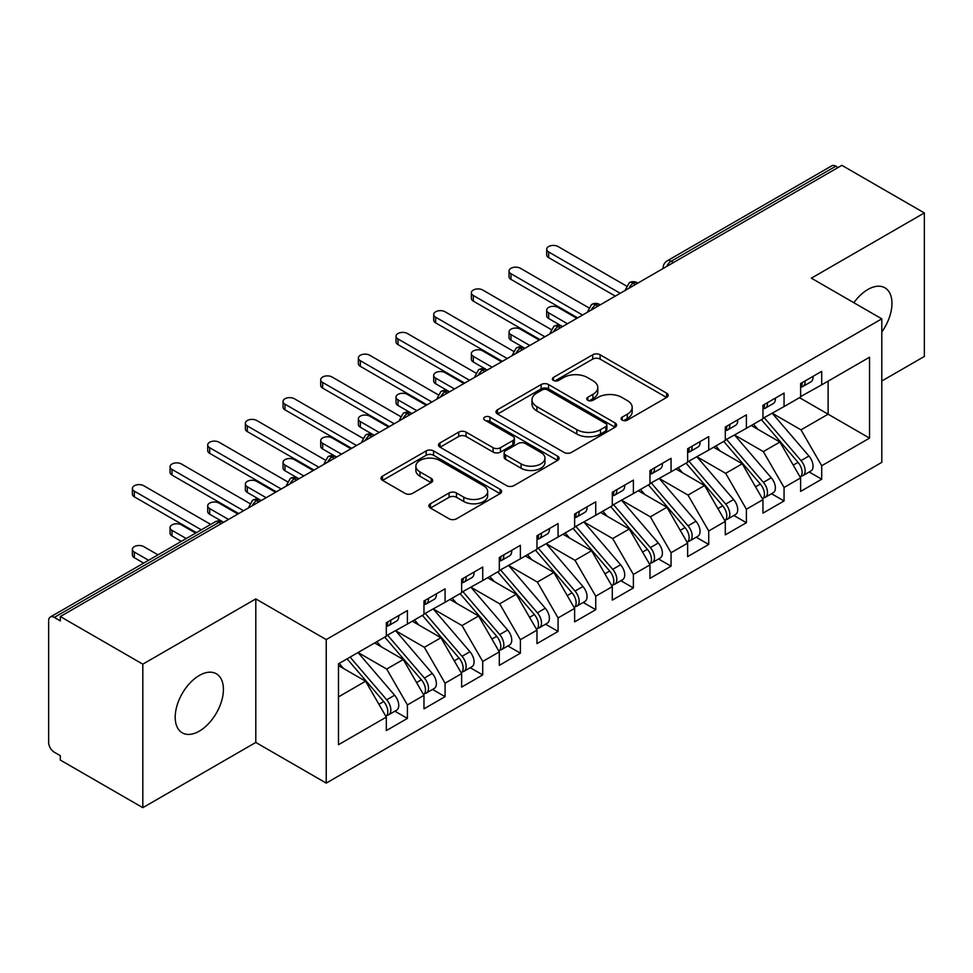 <?xml version="1.0" encoding="UTF-8"?>
<svg xmlns="http://www.w3.org/2000/svg" width="973" height="973" viewBox="0 0 973 973"><rect width="100%" height="100%" fill="white"/><g stroke="black" fill="none" stroke-linecap="round" stroke-linejoin="round"><path stroke-width="1.46" d="M622.197 420.129A3.661 2.116 0 0 0 627.378 420.129L666.651 397.446A5.23 3.016 0 0 0 668.183 395.318A5.23 3.016 0 0 0 666.651 393.177L600.11 354.768A5.23 3.016 0 0 0 592.715 354.768L553.43 377.439A3.661 2.116 0 0 0 552.36 378.935A3.661 2.116 0 0 0 553.43 380.431A3.661 2.116 0 0 0 558.611 380.431L563.695 377.5A16.736 9.657 0 0 1 587.351 377.5L592.898 380.698A16.736 9.657 0 0 1 597.799 387.522A16.736 9.657 0 0 1 592.898 394.357L587.814 397.288A3.661 2.116 0 0 0 586.743 398.784A3.661 2.116 0 0 0 587.814 400.28A3.661 2.116 0 0 0 592.995 400.28L598.079 397.349A16.736 9.657 0 0 1 621.735 397.349L627.281 400.548A16.736 9.657 0 0 1 632.182 407.371A16.736 9.657 0 0 1 627.281 414.206L622.197 417.137A3.661 2.116 0 0 0 621.127 418.633A3.661 2.116 0 0 0 622.197 420.129L622.197 417.137M199.307 731.137A34.091 19.679 120 0 0 221.576 701.095A34.091 19.679 120 0 0 216.359 673.778A34.091 19.679 120 0 0 199.307 675.469A34.091 19.679 120 0 0 177.037 705.51A34.091 19.679 120 0 0 182.267 732.827A34.091 19.679 120 0 0 199.307 731.137M881.793 331.988A34.091 19.679 120 0 0 884.895 287.801A34.091 19.679 120 0 0 867.855 289.492A34.091 19.679 120 0 0 853.868 302.725M430.419 503.746A5.23 3.016 0 0 0 428.886 505.887A5.23 3.016 0 0 0 430.419 508.015L449.088 518.791A5.23 3.016 0 0 0 456.483 518.791L500.11 493.603A5.23 3.016 0 0 0 501.63 491.474A5.23 3.016 0 0 0 500.11 489.334L433.557 450.925A5.23 3.016 0 0 0 426.162 450.925L382.535 476.101A5.23 3.016 0 0 0 381.002 478.242A5.23 3.016 0 0 0 382.535 480.37L405.096 493.396A5.23 3.016 0 0 0 412.479 493.396L431.148 482.62A5.23 3.016 0 0 0 432.681 480.48A5.23 3.016 0 0 0 431.148 478.351L419.971 471.893A13.987 8.076 0 0 1 415.872 466.176A13.987 8.076 0 0 1 424.508 458.721A13.987 8.076 0 0 1 439.747 460.472L483.557 485.77A13.987 8.076 0 0 1 487.655 491.474A13.987 8.076 0 0 1 479.02 498.93A13.987 8.076 0 0 1 463.78 497.179L456.483 492.97A5.23 3.016 0 0 0 449.088 492.97L430.419 503.746L430.419 508.015M881.793 381.039L924.35 356.459L924.35 212.941L841.864 165.325L60.326 616.541L60.326 620.883L54.306 617.405A7.991 4.61 -120 0 0 50.304 617.016A7.991 4.61 -120 0 0 48.65 620.665L48.65 742.448A7.991 4.61 -120 0 0 54.306 752.226L60.326 755.705L60.326 760.059L142.812 807.675L255.802 742.448L326.235 783.107L326.235 639.589L255.802 598.918L142.812 664.158L60.326 616.541M924.35 212.941L811.36 278.181L881.793 318.84L326.235 639.589M564.06 452.409A5.23 3.016 0 0 0 571.455 452.409L615.082 427.232A5.23 3.016 0 0 0 616.614 425.092A5.23 3.016 0 0 0 615.082 422.963L548.541 384.542A5.23 3.016 0 0 0 541.146 384.542L497.519 409.73A5.23 3.016 0 0 0 495.987 411.859A5.23 3.016 0 0 0 497.519 413.999L564.06 452.409M486.22 420.92A3.661 2.116 0 0 1 489.942 421.443L489.942 417.089L557.59 456.155A5.23 3.016 0 0 1 559.122 458.283A5.23 3.016 0 0 1 557.59 460.424L513.963 485.6A5.23 3.016 0 0 1 506.568 485.6L440.027 447.179L440.027 442.91A5.23 3.016 0 0 0 438.495 445.05A5.23 3.016 0 0 0 440.027 447.179M440.027 442.91L458.697 432.134A5.23 3.016 0 0 1 466.091 432.134L493.08 447.714A5.23 3.016 0 0 0 500.475 447.714L512.856 440.562A5.23 3.016 0 0 0 514.389 438.434A5.23 3.016 0 0 0 512.856 436.293L484.761 420.081A3.661 2.116 0 0 1 483.69 418.585A3.661 2.116 0 0 1 485.953 416.626A3.661 2.116 0 0 1 489.942 417.089M326.235 783.107L881.793 462.37L881.793 318.84M799.49 397.665L869.546 438.118L869.546 357.225L821.711 384.834L821.711 371.358L800.621 383.532L800.621 397.02L784.056 406.58L784.056 393.104L762.954 405.279L762.954 418.767L746.388 428.327L746.388 414.851L725.299 427.025L725.299 440.514L708.721 450.073L708.721 436.597L687.631 448.772L687.631 462.248L671.054 471.82L671.054 458.344L649.964 470.518L649.964 483.995L633.387 493.566L633.387 480.09L612.297 492.265L612.297 505.741L595.731 515.313L595.731 501.825L574.629 514.012L574.629 527.488L558.064 537.06L558.064 523.571L536.974 535.758L536.974 549.234L520.397 558.806L520.397 545.318L499.307 557.493L499.307 570.981L482.73 580.553L482.73 567.064L461.64 579.239L461.64 592.727L445.075 602.299L445.075 588.811L423.973 600.986L423.973 614.474L407.407 624.034L407.407 610.558L386.317 622.732L386.317 636.22L338.482 663.829L338.482 744.722L386.317 717.113L365.593 681.234L338.482 665.568M869.546 438.118L821.711 465.739L800.998 429.859L772.367 413.33M809.195 471.99L821.711 479.215L821.711 465.739M821.711 479.215L800.621 491.389L800.621 477.913L784.056 487.485L763.331 451.594L734.712 435.077M771.528 493.737L784.056 500.961L784.056 487.485M784.056 500.961L762.954 513.136L762.954 499.66L746.388 509.22L725.676 473.34L697.045 456.824M733.861 515.483L746.388 522.708L746.388 509.22M746.388 522.708L725.299 534.882L725.299 521.406L708.721 530.966L688.008 495.087L659.378 478.558M696.206 537.23L708.721 544.454L708.721 530.966M708.721 544.454L687.631 556.629L687.631 543.153L671.054 552.713L650.341 516.833L621.711 500.304M658.539 558.964L671.054 566.201L671.054 552.713M671.054 566.201L649.964 578.376L649.964 564.887L633.387 574.459L612.674 538.58L584.055 522.051M620.871 580.711L633.387 587.947L633.387 574.459M633.387 587.947L612.297 600.122L612.297 586.634L595.731 596.206L575.007 560.326L546.388 543.798M583.204 602.457L595.731 609.694L595.731 596.206M595.731 609.694L574.629 621.869L574.629 608.38L558.064 617.952L537.351 582.073L508.721 565.544L545.281 608.247L537.376 612.82A10.654 6.154 60 0 1 541.487 622.939A10.654 6.154 60 0 1 539.285 627.816A10.654 6.154 60 0 1 537.558 628.315M545.549 624.204L558.064 631.428L558.064 617.952M558.064 631.428L536.974 643.615L536.974 630.127L520.397 639.699L499.684 603.819L471.054 587.291M507.882 645.95L520.397 653.175L520.397 639.699M520.397 653.175L499.307 665.362L499.307 651.874L482.73 661.445L462.017 625.566L433.399 609.037M470.214 667.697L482.73 674.921L482.73 661.445M482.73 674.921L461.64 687.096L461.64 673.62L445.075 683.192L424.35 647.313L395.731 630.784L432.292 673.486L424.386 678.059A10.654 6.154 60 0 1 428.497 688.179A10.654 6.154 60 0 1 426.296 693.056A10.654 6.154 60 0 1 424.569 693.554M432.547 689.443L445.075 696.668L445.075 683.192M445.075 696.668L423.973 708.843L423.973 695.367L407.407 704.939L386.695 669.047L358.064 652.53M394.88 711.19L407.407 718.415L407.407 704.939M407.407 718.415L386.317 730.589L386.317 717.113M386.317 635.783L407.407 624.034M338.482 696.887L365.593 681.234M423.973 614.036L445.075 602.299M386.695 669.047L403.26 659.487L374.641 642.958M423.973 695.367L403.26 659.487M461.64 592.289L482.73 580.553M424.35 647.313L440.927 637.741L412.297 621.212M461.64 673.62L440.927 637.741M499.307 570.543L520.397 558.806M462.017 625.566L478.594 615.994L449.964 599.465M499.307 651.874L478.594 615.994M536.974 548.796L558.064 537.06M499.684 603.819L516.249 594.248L487.631 577.719M536.974 630.127L516.249 594.248M574.629 527.05L595.731 515.313M537.351 582.073L553.917 572.501L525.298 555.972M574.629 608.38L553.917 572.501M612.297 505.315L633.387 493.566M575.007 560.326L591.584 550.754L562.953 534.226M612.297 586.634L591.584 550.754M649.964 483.569L671.054 471.82M612.674 538.58L629.251 529.008L600.621 512.491M649.964 564.887L629.251 529.008M687.631 461.822L708.721 450.073M650.341 516.833L666.919 507.261L638.288 490.745M687.631 543.153L666.919 507.261M725.299 440.076L746.388 428.327M688.008 495.087L704.574 485.527L675.955 468.998M725.299 521.406L704.574 485.527M762.954 418.329L784.056 406.58M725.676 473.34L742.241 463.78L713.61 447.252M762.954 499.66L742.241 463.78M838.094 167.49L835.843 166.188L671.151 261.275L673.413 262.576M666.627 266.493A7.991 4.61 120 0 1 671.151 261.275A7.991 4.61 60 0 0 667.15 260.873L831.842 165.799A7.991 4.61 60 0 1 835.843 166.188M800.621 396.583L821.711 384.834M800.998 429.859L828.12 414.194L828.12 381.148L869.546 357.225M763.331 451.594L779.908 442.034L751.278 425.505M800.621 477.913L779.908 442.034M142.812 664.158L142.812 807.675M255.802 742.448L255.802 598.918M635.551 284.432L633.301 283.131A7.991 4.61 -120 0 0 629.3 282.729A7.991 4.61 -120 0 0 629.215 282.79L625.493 289.54A7.991 4.61 0 0 0 625.578 290.197M597.896 306.179L595.634 304.865A7.991 4.61 -120 0 0 591.633 304.476A7.991 4.61 -120 0 0 591.548 304.537L587.826 311.287A7.991 4.61 0 0 0 587.911 311.944M560.229 327.925L557.967 326.612A7.991 4.61 -120 0 0 553.978 326.223A7.991 4.61 -120 0 0 553.88 326.271L550.159 333.034A7.991 4.61 0 0 0 550.244 333.69M522.562 349.672L520.3 348.358A7.991 4.61 -120 0 0 516.31 347.969A7.991 4.61 -120 0 0 516.213 348.018L512.503 354.78A7.991 4.61 0 0 0 512.576 355.425M484.895 371.406L482.644 370.105A7.991 4.61 -120 0 0 478.643 369.716A7.991 4.61 -120 0 0 478.546 369.764L474.836 376.515A7.991 4.61 0 0 0 474.921 377.171M447.239 393.153L444.977 391.851A7.991 4.61 -120 0 0 440.976 391.462A7.991 4.61 -120 0 0 440.891 391.511L437.169 398.261A7.991 4.61 0 0 0 437.254 398.918M409.572 414.899L407.31 413.598A7.991 4.61 -120 0 0 403.321 413.197A7.991 4.61 -120 0 0 403.223 413.257L399.502 420.008A7.991 4.61 0 0 0 399.587 420.664M371.905 436.646L369.643 435.345A7.991 4.61 -120 0 0 365.653 434.943A7.991 4.61 -120 0 0 365.556 435.004L361.847 441.754A7.991 4.61 0 0 0 361.92 442.411M334.238 458.392L331.975 457.091A7.991 4.61 -120 0 0 327.986 456.69A7.991 4.61 -120 0 0 327.889 456.751L324.179 463.501A7.991 4.61 0 0 0 324.252 464.157M296.583 480.139L294.32 478.838A7.991 4.61 -120 0 0 290.319 478.436A7.991 4.61 -120 0 0 290.234 478.497L286.512 485.247A7.991 4.61 0 0 0 286.597 485.904M258.915 501.886L256.653 500.584A7.991 4.61 -120 0 0 252.652 500.183A7.991 4.61 -120 0 0 252.566 500.244L248.845 506.994A7.991 4.61 0 0 0 248.93 507.651M623.657 420.652L627.281 418.56A16.736 9.657 0 0 0 632.182 411.725L632.182 407.371M597.799 387.522L597.799 391.876A16.736 9.657 0 0 1 592.898 398.711L589.273 400.791M666.59 397.495L600.11 359.11A5.23 3.016 0 0 0 592.715 359.11L554.902 380.942M615.009 427.269L548.541 388.884A5.23 3.016 0 0 0 541.146 388.884L497.58 414.036M605.838 426.588A3.661 2.116 0 0 0 606.909 425.092A3.661 2.116 0 0 0 605.838 423.596L547.422 389.869A3.661 2.116 0 0 0 542.253 389.869L536.889 392.97A16.736 9.657 0 0 0 531.988 399.794A16.736 9.657 0 0 0 536.889 406.629L576.819 429.677A16.736 9.657 0 0 0 600.475 429.677L605.838 426.588L605.838 430.942A3.661 2.116 0 0 0 606.909 429.446L606.909 425.092M531.988 399.794L531.988 404.148A16.736 9.657 0 0 0 536.889 410.983L536.889 406.629M605.838 430.942L600.475 434.031A16.736 9.657 0 0 1 576.819 434.031L536.889 410.983M440.1 447.227L458.697 436.488L458.697 432.134M514.389 438.434L514.389 442.788A5.23 3.016 0 0 1 512.856 444.916L500.475 452.068A5.23 3.016 0 0 1 493.08 452.068L466.091 436.488A5.23 3.016 0 0 0 458.697 436.488M489.942 421.443L557.529 460.46M521.09 463.89A13.987 8.076 0 0 0 536.33 465.641A13.987 8.076 0 0 0 544.965 458.174A13.987 8.076 0 0 0 540.866 452.469L525.432 443.554A5.23 3.016 0 0 0 518.037 443.554L505.644 450.706A5.23 3.016 0 0 0 504.123 452.846A5.23 3.016 0 0 0 505.644 454.975L521.09 463.89L521.09 468.232A13.987 8.076 0 0 0 536.33 469.983A13.987 8.076 0 0 0 544.965 462.528L544.965 458.174M504.123 452.846L504.123 457.188A5.23 3.016 0 0 0 505.644 459.329L505.644 454.975M521.09 468.232L505.644 459.329M487.655 491.474L487.655 495.829A13.987 8.076 0 0 1 479.02 503.284A13.987 8.076 0 0 1 463.78 501.533L456.483 497.312A5.23 3.016 0 0 0 449.088 497.312L430.48 508.052M415.872 466.176L415.872 470.531A13.987 8.076 0 0 0 419.971 476.235L419.971 471.893M431.088 482.657L419.971 476.235M500.037 493.652L433.557 455.267A5.23 3.016 0 0 0 426.162 455.267L382.608 480.419M764.413 417.916L801.034 460.606A10.654 6.154 60 0 1 805.145 470.725A10.654 6.154 60 0 1 802.932 475.602L810.85 471.041A10.654 6.154 -120 0 0 813.051 466.164A10.654 6.154 -120 0 0 808.94 456.033L772.331 413.355M802.932 475.602A10.654 6.154 60 0 1 801.217 476.101M761.397 419.655L798.018 462.345A10.654 6.154 60 0 1 802.129 472.464A10.654 6.154 60 0 1 800.195 477.171M548.65 312.868L548.65 318.512A6.653 3.843 180 0 1 546.692 315.799L546.692 310.144A6.653 3.843 0 0 0 548.65 312.868L567.478 323.729M576.892 318.305L558.064 307.432A6.653 3.843 0 0 0 550.803 306.592A6.653 3.843 0 0 0 546.692 310.144M757.833 429.288L753.491 424.228M548.65 318.512L561.968 326.223A7.991 4.61 120 0 0 557.967 326.612A7.991 4.61 120 0 0 553.637 331.732M800.621 387.68A10.654 6.154 -120 0 0 802.129 383.326A10.654 6.154 -120 0 0 802.105 382.681M801.217 386.962A10.654 6.154 -120 0 0 802.932 386.463A10.654 6.154 -120 0 0 805.145 381.586A10.654 6.154 -120 0 0 805.121 380.942M813.027 376.369A10.654 6.154 60 0 1 813.051 377.025A10.654 6.154 60 0 1 810.85 381.903L802.932 386.463M626.344 285.953L558.064 246.534A6.653 3.843 -0 0 0 550.803 245.707A6.653 3.843 -0 0 0 546.692 249.258A6.653 3.843 -0 0 0 548.65 251.971L548.65 257.626A6.653 3.843 180 0 1 546.692 254.914L546.692 249.258M615.313 296.12L548.65 257.626M620.215 293.287L548.65 251.971M726.746 439.662L763.367 482.34A10.654 6.154 60 0 1 767.478 492.472A10.654 6.154 60 0 1 765.277 497.349L773.182 492.776A10.654 6.154 -120 0 0 775.384 487.899A10.654 6.154 -120 0 0 771.273 477.779L734.664 435.101M765.277 497.349A10.654 6.154 60 0 1 763.55 497.835M723.742 441.401L760.351 484.092A10.654 6.154 60 0 1 764.462 494.211A10.654 6.154 60 0 1 762.528 498.918M510.983 334.615L510.983 340.258A6.653 3.843 180 0 1 509.037 337.546L509.037 331.89A6.653 3.843 0 0 0 510.983 334.615L529.811 345.476M539.224 340.039L520.397 329.178A6.653 3.843 0 0 0 513.148 328.339A6.653 3.843 0 0 0 509.037 331.89M720.166 451.034L715.824 445.975M510.983 340.258L524.301 347.969A7.991 4.61 120 0 0 520.3 348.358A7.991 4.61 120 0 0 515.97 353.479M689.091 461.409L725.7 504.087A10.654 6.154 60 0 1 729.811 514.218A10.654 6.154 60 0 1 727.609 519.096L735.515 514.522A10.654 6.154 -120 0 0 737.716 509.645A10.654 6.154 -120 0 0 733.606 499.526L696.996 456.848M727.609 519.096A10.654 6.154 60 0 1 725.882 519.582M686.074 463.148L722.684 505.826A10.654 6.154 60 0 1 726.795 515.958A10.654 6.154 60 0 1 724.861 520.664M473.316 356.349L473.316 362.005A6.653 3.843 180 0 1 471.37 359.292L471.37 353.637A6.653 3.843 0 0 0 473.316 356.349L492.143 367.222M501.569 361.786L482.73 350.912A6.653 3.843 0 0 0 475.481 350.085A6.653 3.843 0 0 0 471.37 353.637M682.499 472.781L678.169 467.721M473.316 362.005L486.634 369.716A7.991 4.61 120 0 0 482.644 370.105A7.991 4.61 120 0 0 478.302 375.213M651.424 483.155L688.033 525.834A10.654 6.154 60 0 1 692.144 535.965A10.654 6.154 60 0 1 689.942 540.842L697.848 536.269A10.654 6.154 -120 0 0 700.061 531.392A10.654 6.154 -120 0 0 695.95 521.273L659.329 478.594M689.942 540.842A10.654 6.154 60 0 1 688.215 541.329M648.407 484.895L685.016 527.573A10.654 6.154 60 0 1 689.139 537.704A10.654 6.154 60 0 1 687.206 542.411M435.649 378.096L435.649 383.751A6.653 3.843 180 0 1 433.703 381.039L433.703 375.383A6.653 3.843 0 0 0 435.649 378.096L454.488 388.969M463.902 383.532L445.075 372.659A6.653 3.843 0 0 0 437.814 371.832A6.653 3.843 0 0 0 433.703 375.383M644.844 494.527L640.502 489.468M435.649 383.751L448.967 391.462A7.991 4.61 120 0 0 444.977 391.851A7.991 4.61 120 0 0 440.635 396.96M613.756 504.902L650.365 547.58A10.654 6.154 60 0 1 654.488 557.711A10.654 6.154 60 0 1 652.275 562.589L660.193 558.016A10.654 6.154 -120 0 0 662.394 553.138A10.654 6.154 -120 0 0 658.283 543.019L621.662 500.341M652.275 562.589A10.654 6.154 60 0 1 650.548 563.075M610.74 506.641L647.361 549.319A10.654 6.154 60 0 1 651.472 559.451A10.654 6.154 60 0 1 649.538 564.145M397.993 399.842L397.993 405.498A6.653 3.843 180 0 1 396.035 402.786L396.035 397.13A6.653 3.843 0 0 0 397.993 399.842L416.821 410.715M426.235 405.279L407.407 394.406A6.653 3.843 0 0 0 400.146 393.579A6.653 3.843 0 0 0 396.035 397.13M607.176 516.274L602.834 511.214M397.993 405.498L411.92 413.549M762.954 409.426A10.654 6.154 -120 0 0 764.462 405.072A10.654 6.154 -120 0 0 764.45 404.427M763.55 408.696A10.654 6.154 -120 0 0 765.277 408.21A10.654 6.154 -120 0 0 767.478 403.333A10.654 6.154 -120 0 0 767.454 402.688M775.372 398.115A10.654 6.154 60 0 1 775.384 398.772A10.654 6.154 60 0 1 773.182 403.637L765.277 408.21M588.677 307.699L520.397 268.28A6.653 3.843 -0 0 0 513.148 267.453A6.653 3.843 -0 0 0 509.037 271.005A6.653 3.843 -0 0 0 510.983 273.717L510.983 279.373A6.653 3.843 180 0 1 509.037 276.66L509.037 271.005M577.646 317.867L510.983 279.373M582.547 315.033L510.983 273.717M725.299 431.173A10.654 6.154 -120 0 0 726.795 426.819A10.654 6.154 -120 0 0 726.782 426.162M725.882 430.443A10.654 6.154 -120 0 0 727.609 429.957A10.654 6.154 -120 0 0 729.811 425.079A10.654 6.154 -120 0 0 729.786 424.423M737.704 419.862A10.654 6.154 60 0 1 737.716 420.506A10.654 6.154 60 0 1 735.515 425.383L727.609 429.957M551.01 329.446L482.73 290.027A6.653 3.843 -0 0 0 475.481 289.2A6.653 3.843 -0 0 0 471.37 292.751A6.653 3.843 -0 0 0 473.316 295.464L473.316 301.119A6.653 3.843 180 0 1 471.37 298.407L471.37 292.751M539.979 339.613L473.316 301.119M544.88 336.78L473.316 295.464M687.631 452.907A10.654 6.154 -120 0 0 689.139 448.565A10.654 6.154 -120 0 0 689.115 447.908M688.215 452.19A10.654 6.154 -120 0 0 689.942 451.703A10.654 6.154 -120 0 0 692.144 446.826A10.654 6.154 -120 0 0 692.131 446.169M700.037 441.608A10.654 6.154 60 0 1 700.061 442.253A10.654 6.154 60 0 1 697.848 447.13L689.942 451.703M513.343 351.192L445.075 311.774A6.653 3.843 -0 0 0 437.814 310.946A6.653 3.843 -0 0 0 433.703 314.498A6.653 3.843 -0 0 0 435.649 317.21L435.649 322.866A6.653 3.843 180 0 1 433.703 320.141L433.703 314.498M502.323 361.36L435.649 322.866M507.213 358.526L435.649 317.21M649.964 474.654A10.654 6.154 -120 0 0 651.472 470.312A10.654 6.154 -120 0 0 651.448 469.655M650.548 473.936A10.654 6.154 -120 0 0 652.275 473.45A10.654 6.154 -120 0 0 654.488 468.572A10.654 6.154 -120 0 0 654.464 467.916M662.37 463.355A10.654 6.154 60 0 1 662.394 463.999A10.654 6.154 60 0 1 660.193 468.877L652.275 473.45M475.675 372.939L407.407 333.52A6.653 3.843 -0 0 0 400.146 332.693A6.653 3.843 -0 0 0 396.035 336.244A6.653 3.843 -0 0 0 397.993 338.957L397.993 344.612A6.653 3.843 180 0 1 396.035 341.888L396.035 336.244M464.656 383.094L397.993 344.612M469.545 380.273L397.993 338.957M576.089 526.648L612.71 569.327A10.654 6.154 60 0 1 616.821 579.458A10.654 6.154 60 0 1 614.608 584.335L622.525 579.762A10.654 6.154 -120 0 0 624.727 574.885A10.654 6.154 -120 0 0 620.616 564.766L584.007 522.087M614.608 584.335A10.654 6.154 60 0 1 612.893 584.822M573.085 528.388L609.694 571.066A10.654 6.154 60 0 1 613.805 581.197A10.654 6.154 60 0 1 611.871 585.892M360.326 421.589L360.326 427.244A6.653 3.843 180 0 1 358.368 424.532L358.368 418.876A6.653 3.843 0 0 0 360.326 421.589L379.154 432.462M388.568 427.025L369.74 416.152A6.653 3.843 0 0 0 362.479 415.325A6.653 3.843 0 0 0 358.368 418.876M569.509 538.008L565.167 532.949M360.326 427.244L373.644 434.943A7.991 4.61 120 0 0 369.643 435.345A7.991 4.61 120 0 0 365.313 440.453M612.297 496.4A10.654 6.154 -120 0 0 613.805 492.058A10.654 6.154 -120 0 0 613.781 491.401M612.893 495.683A10.654 6.154 -120 0 0 614.608 495.196A10.654 6.154 -120 0 0 616.821 490.319A10.654 6.154 -120 0 0 616.797 489.662M624.702 485.101A10.654 6.154 60 0 1 624.727 485.746A10.654 6.154 60 0 1 622.525 490.623L614.608 495.196M438.02 394.685L369.74 355.267A6.653 3.843 -0 0 0 362.479 354.427A6.653 3.843 -0 0 0 358.368 357.979A6.653 3.843 -0 0 0 360.326 360.703L360.326 366.359A6.653 3.843 180 0 1 358.368 363.634L358.368 357.979M426.989 404.841L360.326 366.359M431.89 402.019L360.326 360.703M538.434 548.395L575.043 591.073A10.654 6.154 60 0 1 579.154 601.192A10.654 6.154 60 0 1 576.953 606.07L584.858 601.509A10.654 6.154 -120 0 0 587.06 596.631A10.654 6.154 -120 0 0 582.949 586.512L546.34 543.822M576.953 606.07A10.654 6.154 60 0 1 575.225 606.568M535.418 550.134L572.027 592.812A10.654 6.154 60 0 1 576.138 602.944A10.654 6.154 60 0 1 574.204 607.639M322.659 443.335L322.659 448.991A6.653 3.843 180 0 1 320.713 446.266L320.713 440.623A6.653 3.843 0 0 0 322.659 443.335L341.487 454.209M350.912 448.772L332.073 437.899A6.653 3.843 0 0 0 324.824 437.072A6.653 3.843 0 0 0 320.713 440.623M531.842 559.755L527.5 554.695M322.659 448.991L336.597 457.03M574.629 518.147A10.654 6.154 -120 0 0 576.138 513.805A10.654 6.154 -120 0 0 576.125 513.148M575.225 517.429A10.654 6.154 -120 0 0 576.953 516.931A10.654 6.154 -120 0 0 579.154 512.066A10.654 6.154 -120 0 0 579.13 511.409M587.047 506.848A10.654 6.154 60 0 1 587.06 507.492A10.654 6.154 60 0 1 584.858 512.37L576.953 516.931M400.353 416.432L332.073 377.013A6.653 3.843 -0 0 0 324.824 376.174A6.653 3.843 -0 0 0 320.713 379.725A6.653 3.843 -0 0 0 322.659 382.45L322.659 388.105A6.653 3.843 180 0 1 320.713 385.381L320.713 379.725M389.322 426.588L322.659 388.105M394.223 423.766L322.659 382.45M539.285 627.816L547.191 623.255A10.654 6.154 -120 0 0 549.404 618.378A10.654 6.154 -120 0 0 545.281 608.247M497.75 571.881L534.359 614.559A10.654 6.154 60 0 1 538.483 624.678A10.654 6.154 60 0 1 536.537 629.385M284.992 465.082L284.992 470.737A6.653 3.843 180 0 1 283.046 468.013L283.046 462.357A6.653 3.843 0 0 0 284.992 465.082L303.831 475.955M313.245 470.518L294.405 459.645A6.653 3.843 0 0 0 287.157 458.806A6.653 3.843 0 0 0 283.046 462.357M494.187 581.501L489.845 576.442M284.992 470.737L298.93 478.777M500.767 570.142L537.376 612.82M536.974 539.893A10.654 6.154 -120 0 0 538.483 535.539A10.654 6.154 -120 0 0 538.458 534.895M537.558 539.176A10.654 6.154 -120 0 0 539.285 538.677A10.654 6.154 -120 0 0 541.487 533.8A10.654 6.154 -120 0 0 541.475 533.155M549.38 528.582A10.654 6.154 60 0 1 549.404 529.239A10.654 6.154 60 0 1 547.191 534.116L539.285 538.677M362.686 438.178L294.405 398.76A6.653 3.843 -0 0 0 287.157 397.921A6.653 3.843 -0 0 0 283.046 401.472A6.653 3.843 -0 0 0 284.992 404.196L284.992 409.852A6.653 3.843 180 0 1 283.046 407.128L283.046 401.472M351.667 448.334L284.992 409.852M356.556 445.512L284.992 404.196M463.099 591.888L499.708 634.566A10.654 6.154 60 0 1 503.832 644.685A10.654 6.154 60 0 1 501.618 649.563L509.524 645.002A10.654 6.154 -120 0 0 511.737 640.125A10.654 6.154 -120 0 0 507.626 629.993L471.005 587.315M501.618 649.563A10.654 6.154 60 0 1 499.891 650.061M460.083 593.627L496.704 636.306A10.654 6.154 60 0 1 500.815 646.425A10.654 6.154 60 0 1 498.881 651.132M247.324 486.828L247.324 492.484A6.653 3.843 180 0 1 245.378 489.76L245.378 484.104A6.653 3.843 0 0 0 247.324 486.828L266.164 497.702M275.578 492.265L256.75 481.392A6.653 3.843 0 0 0 249.489 480.553A6.653 3.843 0 0 0 245.378 484.104M456.519 603.248L452.177 598.188M247.324 492.484L260.642 500.183A7.991 4.61 120 0 0 256.653 500.584A7.991 4.61 120 0 0 252.323 505.692M499.307 561.64A10.654 6.154 -120 0 0 500.815 557.286A10.654 6.154 -120 0 0 500.791 556.641M499.891 560.922A10.654 6.154 -120 0 0 501.618 560.424A10.654 6.154 -120 0 0 503.832 555.547A10.654 6.154 -120 0 0 503.807 554.902M511.713 550.329A10.654 6.154 60 0 1 511.737 550.986A10.654 6.154 60 0 1 509.524 555.863L501.618 560.424M325.018 459.925L256.75 420.506A6.653 3.843 -0 0 0 249.489 419.667A6.653 3.843 -0 0 0 245.378 423.219A6.653 3.843 -0 0 0 247.324 425.943L247.324 431.598A6.653 3.843 180 0 1 245.378 428.874L245.378 423.219M313.999 470.081L247.324 431.598M318.889 467.259L247.324 425.943M425.432 613.635L462.053 656.313A10.654 6.154 60 0 1 466.164 666.432A10.654 6.154 60 0 1 463.951 671.309L471.869 666.748A10.654 6.154 -120 0 0 474.07 661.871A10.654 6.154 -120 0 0 469.959 651.74L433.35 609.062M463.951 671.309A10.654 6.154 60 0 1 462.236 671.808M422.416 615.374L459.037 658.052A10.654 6.154 60 0 1 463.148 668.171A10.654 6.154 60 0 1 461.214 672.878M209.669 508.575L209.669 514.231A6.653 3.843 180 0 1 207.711 511.506L207.711 505.851A6.653 3.843 0 0 0 209.669 508.575L228.497 519.448M237.911 514.012L219.083 503.138A6.653 3.843 0 0 0 211.822 502.299A6.653 3.843 0 0 0 207.711 505.851M418.852 624.994L414.51 619.935M209.669 514.231L222.987 521.929A7.991 4.61 120 0 0 218.986 522.319L54.306 617.405M461.64 583.386A10.654 6.154 -120 0 0 463.148 579.032A10.654 6.154 -120 0 0 463.124 578.388M462.236 582.669A10.654 6.154 -120 0 0 463.951 582.17A10.654 6.154 -120 0 0 466.164 577.293A10.654 6.154 -120 0 0 466.14 576.648M474.046 572.075A10.654 6.154 60 0 1 474.07 572.732A10.654 6.154 60 0 1 471.869 577.609L463.951 582.17M287.363 481.671L219.083 442.253A6.653 3.843 -0 0 0 211.822 441.414A6.653 3.843 -0 0 0 207.711 444.965A6.653 3.843 -0 0 0 209.669 447.689L209.669 453.333A6.653 3.843 180 0 1 207.711 450.621L207.711 444.965M276.332 491.827L209.669 453.333M281.233 489.005L209.669 447.689M426.296 693.056L434.201 688.495A10.654 6.154 -120 0 0 436.403 683.618A10.654 6.154 -120 0 0 432.292 673.486M384.761 637.12L421.37 679.799A10.654 6.154 60 0 1 425.481 689.918A10.654 6.154 60 0 1 423.547 694.625M172.002 530.321L172.002 535.977A6.653 3.843 180 0 1 170.056 533.253L170.056 527.597A6.653 3.843 0 0 0 172.002 530.321L186.232 538.531M195.646 533.095L181.416 524.885A6.653 3.843 0 0 0 174.167 524.046A6.653 3.843 0 0 0 170.056 527.597M381.185 646.741L376.843 641.681M172.002 535.977L181.331 541.365M387.765 635.381L424.386 678.059M423.973 605.133A10.654 6.154 -120 0 0 425.481 600.779A10.654 6.154 -120 0 0 425.469 600.134M424.569 604.415A10.654 6.154 -120 0 0 426.296 603.917A10.654 6.154 -120 0 0 428.497 599.04A10.654 6.154 -120 0 0 428.473 598.395M436.391 593.822A10.654 6.154 60 0 1 436.403 594.479A10.654 6.154 60 0 1 434.201 599.356L426.296 603.917M249.696 503.418L181.416 463.987A6.653 3.843 -0 0 0 174.167 463.16A6.653 3.843 -0 0 0 170.056 466.712A6.653 3.843 -0 0 0 172.002 469.424L172.002 475.079A6.653 3.843 180 0 1 170.056 472.367L170.056 466.712M238.665 513.574L172.002 475.079M243.566 510.74L172.002 469.424M350.11 657.116L386.719 699.806A10.654 6.154 60 0 1 390.83 709.925A10.654 6.154 60 0 1 388.628 714.802L396.534 710.241A10.654 6.154 -120 0 0 398.748 705.364A10.654 6.154 -120 0 0 394.624 695.233L358.015 652.555M388.628 714.802A10.654 6.154 60 0 1 386.901 715.301M347.093 658.855L383.703 701.545A10.654 6.154 60 0 1 387.813 711.664A10.654 6.154 60 0 1 385.88 716.371M134.335 552.068L134.335 557.711A6.653 3.843 180 0 1 132.389 554.999L132.389 549.344A6.653 3.843 0 0 0 134.335 552.068L148.565 560.278M157.979 554.841L143.749 546.631A6.653 3.843 0 0 0 136.5 545.792A6.653 3.843 0 0 0 132.389 549.344M343.53 668.487L339.188 663.428M134.335 557.711L143.676 563.112M386.317 626.88A10.654 6.154 -120 0 0 387.813 622.525A10.654 6.154 -120 0 0 387.801 621.881M386.901 626.162A10.654 6.154 -120 0 0 388.628 625.663A10.654 6.154 -120 0 0 390.83 620.786A10.654 6.154 -120 0 0 390.818 620.142M398.723 615.568A10.654 6.154 60 0 1 398.748 616.225A10.654 6.154 60 0 1 396.534 621.102L388.628 625.663M210.715 524.398L143.749 485.734A6.653 3.843 -0 0 0 136.5 484.907A6.653 3.843 -0 0 0 132.389 488.458A6.653 3.843 -0 0 0 134.335 491.17L134.335 496.826A6.653 3.843 180 0 1 132.389 494.114L132.389 488.458M196.4 532.657L134.335 496.826M201.302 529.835L134.335 491.17M221.248 523.632L218.986 522.319A7.991 4.61 -120 0 0 214.997 521.929L50.304 617.016M637.899 283.082L637.291 282.729A7.991 4.61 120 0 0 633.301 283.131A7.991 4.61 120 0 0 628.959 288.239M663.16 268.487L663.16 267.794A7.991 4.61 0 0 0 663.245 268.451M600.232 304.829L599.623 304.476A7.991 4.61 120 0 0 595.634 304.865A7.991 4.61 120 0 0 591.304 309.986M411.907 413.549L411.299 413.197A7.991 4.61 120 0 0 407.31 413.598A7.991 4.61 120 0 0 402.98 418.706M336.585 457.042L335.977 456.69A7.991 4.61 120 0 0 331.975 457.091A7.991 4.61 120 0 0 327.646 462.199M298.918 478.789L298.31 478.436A7.991 4.61 120 0 0 294.32 478.838A7.991 4.61 120 0 0 289.978 483.946M627.281 418.56L627.281 414.206M587.814 400.28L587.814 397.288M592.898 398.711L592.898 394.357M553.43 380.431L553.43 377.439M592.715 359.11L592.715 354.768M600.11 359.11L600.11 354.768M666.651 397.446L666.651 393.177M497.519 413.999L497.519 409.73M541.146 388.884L541.146 384.542M548.541 388.884L548.541 384.542M615.082 427.232L615.082 422.963M576.819 434.031L576.819 429.677M600.475 434.031L600.475 429.677M466.091 436.488L466.091 432.134M493.08 452.068L493.08 447.714M500.475 452.068L500.475 447.714M512.856 444.916L512.856 440.562M557.59 460.424L557.59 456.155M449.088 497.312L449.088 492.97M456.483 497.312L456.483 492.97M463.78 501.533L463.78 497.179M431.148 482.62L431.148 478.351M382.535 480.37L382.535 476.101M426.162 455.267L426.162 450.925M433.557 455.267L433.557 450.925M500.11 493.603L500.11 489.334M798.018 462.345L793.226 465.106M808.94 456.033L801.034 460.606M760.351 484.092L755.559 486.853M771.273 477.779L763.367 482.34M722.684 505.826L717.904 508.599M733.606 499.526L725.7 504.087M685.016 527.573L680.236 530.346M695.95 521.273L688.033 525.834M647.361 549.319L642.569 552.08M658.283 543.019L650.365 547.58M609.694 571.066L604.902 573.827M620.616 564.766L612.71 569.327M572.027 592.812L567.247 595.573M582.949 586.512L575.043 591.073M534.359 614.559L529.58 617.32M496.704 636.306L491.912 639.066M507.626 629.993L499.708 634.566M459.037 658.052L454.245 660.813M469.959 651.74L462.053 656.313M421.37 679.799L416.578 682.56M383.703 701.545L378.923 704.306M394.624 695.233L386.719 699.806M637.291 282.729A7.991 7.991 0 0 0 629.3 282.729M667.15 260.873A7.991 7.991 0 0 0 663.16 267.794M599.623 304.476A7.991 7.991 0 0 0 591.633 304.476M625.493 289.54L625.493 290.246M561.968 326.223A7.991 7.991 0 0 0 553.978 326.223M587.826 311.287L587.826 311.98M524.301 347.969A7.991 7.991 0 0 0 516.31 347.969M550.159 333.034L550.159 333.727M486.634 369.716A7.991 7.991 0 0 0 478.643 369.716M512.503 354.78L512.503 355.473M448.967 391.462A7.991 7.991 0 0 0 440.976 391.462M474.836 376.515L474.836 377.22M411.299 413.197A7.991 7.991 0 0 0 403.321 413.197M437.169 398.261L437.169 398.966M373.644 434.943A7.991 7.991 0 0 0 365.653 434.943M399.502 420.008L399.502 420.713M335.977 456.69A7.991 7.991 0 0 0 327.986 456.69M361.847 441.754L361.847 442.46M298.31 478.436A7.991 7.991 0 0 0 290.319 478.436M324.179 463.501L324.179 464.206M260.642 500.183A7.991 7.991 0 0 0 252.652 500.183M286.512 485.247L286.512 485.953M222.987 521.929A7.991 7.991 0 0 0 214.997 521.929M248.845 506.994L248.845 507.699"/></g></svg>
